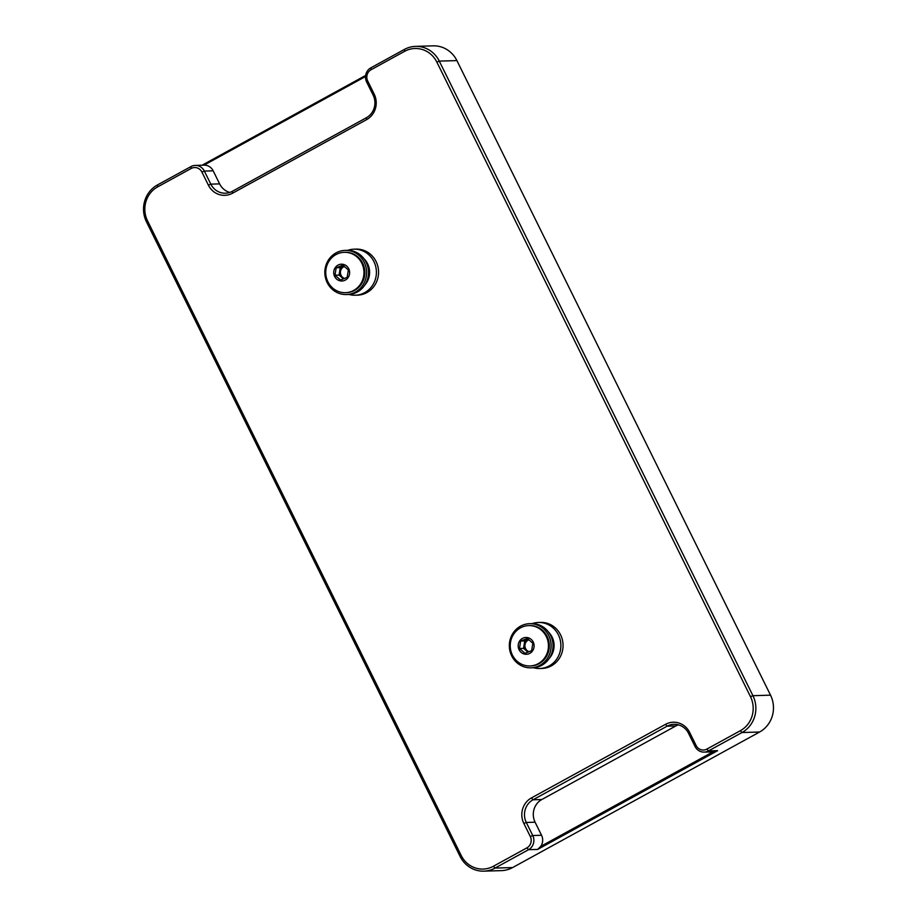 <?xml version="1.0" encoding="UTF-8"?>
<svg xmlns="http://www.w3.org/2000/svg" width="917" height="917" viewBox="0 0 917 917"><rect width="100%" height="100%" fill="white"/><g stroke="black" fill="none" stroke-linecap="round" stroke-linejoin="round"><path stroke-width="1.38" d="M717.61 750.668L537.683 849.417L540.721 846.391L712.967 751.848L717.61 750.668L708.463 750.931A10.511 9.949 88.3 0 1 695.029 746.449L688.575 733.382A16.827 15.921 -91.7 0 0 673.961 724.315A16.827 15.921 -91.7 0 0 667.083 726.195L533.018 799.784A16.827 15.921 -91.7 0 0 526.289 822.457L532.743 835.525A10.511 9.949 88.3 0 1 528.536 849.692L495.02 868.09A27.338 25.882 88.3 0 1 483.844 871.15A27.338 25.882 88.3 0 1 460.093 856.409L146.468 221.834A27.338 25.882 88.3 0 1 157.415 184.982L190.931 166.596A10.511 9.949 88.3 0 1 204.353 171.078L210.818 184.145A16.827 15.921 -91.7 0 0 225.433 193.212A16.827 15.921 -91.7 0 0 232.31 191.332L366.364 117.743A16.827 15.921 -91.7 0 0 373.104 95.07L366.64 82.003A10.511 9.949 88.3 0 1 370.858 67.835L404.374 49.438A27.338 25.882 88.3 0 1 415.55 46.377A27.338 25.882 88.3 0 1 439.289 61.107L752.926 695.694A27.338 25.882 88.3 0 1 741.979 732.534L708.463 750.931L706.869 749.086L740.374 730.689A25.229 23.888 -91.7 0 0 750.484 696.679L436.847 62.104A25.229 23.888 -91.7 0 0 404.615 51.318L371.098 69.715A8.413 7.966 -91.7 0 0 367.728 81.051L374.193 94.119A18.925 17.916 88.3 0 1 366.617 119.634L232.551 193.223A18.925 17.916 88.3 0 1 208.377 185.131L201.912 172.075A8.413 7.966 -91.7 0 0 191.172 168.476L157.655 186.873A25.229 23.888 -91.7 0 0 147.557 220.894L461.182 855.469A25.229 23.888 -91.7 0 0 493.426 866.244L526.931 847.847A8.413 7.966 -91.7 0 0 530.301 836.51L523.848 823.443A18.925 17.916 88.3 0 1 531.424 797.928L665.478 724.35A18.925 17.916 88.3 0 1 689.664 732.431L696.118 745.498A8.413 7.966 -91.7 0 0 706.869 749.086M483.844 871.15L501.45 870.623A27.338 25.882 -91.7 0 0 512.626 867.562L759.585 732.018A27.338 25.882 -91.7 0 0 770.532 695.166L456.907 60.591A27.338 25.882 -91.7 0 0 433.156 45.85L415.55 46.377M202.084 165.209L365.642 75.435M365.528 76.512L204.032 165.152A10.511 9.949 88.3 0 1 213.168 170.814L219.621 183.881A16.827 15.921 -91.7 0 0 229.812 192.432M530.301 836.51L532.743 835.525L541.546 835.261L535.092 822.194L526.289 822.457L523.848 823.443M531.424 797.928L533.018 799.784L541.821 799.521L675.886 725.932L667.083 726.195L665.478 724.35M541.546 835.261A10.511 9.949 88.3 0 1 540.721 846.391M678.385 724.831A16.827 15.921 -91.7 0 0 675.886 725.932M541.821 799.521A16.827 15.921 -91.7 0 0 535.092 822.194M204.032 165.152L195.229 165.415M346.397 294.54L348.288 294.483A22.077 20.896 -91.7 0 0 366.101 282.814A22.077 20.896 -91.7 0 0 346.97 250.352L345.079 250.398A22.077 20.896 -91.7 0 0 327.266 262.067A22.077 20.896 -91.7 0 0 346.397 294.54A22.077 20.896 -91.7 0 0 364.198 282.872A22.077 20.896 -91.7 0 0 345.079 250.398M349.033 294.449A23.028 21.802 -91.7 0 0 355.292 295.217L357.458 295.159A23.028 21.802 -91.7 0 0 376.039 282.986A23.028 21.802 -91.7 0 0 356.083 249.126L353.916 249.195A23.028 21.802 -91.7 0 0 347.726 250.341M355.292 295.217A23.028 21.802 -91.7 0 0 373.872 283.055A23.028 21.802 -91.7 0 0 353.916 249.195M364.828 285.027A18.5 17.515 -91.7 0 0 367.568 281.003A18.5 17.515 -91.7 0 0 364.049 258.812M344.196 278.562A6.304 5.972 88.3 0 1 344.207 266.366M344.379 266.515A6.304 5.972 -91.7 0 0 344.528 278.436M348.024 252.599A20.185 19.108 88.3 0 1 363.923 273.931A20.185 19.108 88.3 0 1 345.457 292.672A20.185 19.108 88.3 0 1 341.686 292.397A20.185 19.108 88.3 0 1 325.787 271.077A20.185 19.108 88.3 0 1 344.253 252.324A20.185 19.108 88.3 0 1 348.024 252.599M344.253 252.324L345.136 252.301A20.185 19.108 88.3 0 1 348.896 252.576A20.185 19.108 88.3 0 1 364.806 273.896A20.185 19.108 88.3 0 1 346.339 292.649L345.457 292.672M342.992 264.302A8.413 7.966 88.3 0 1 349.526 274.011A8.413 7.966 88.3 0 1 340.356 280.889A8.413 7.966 88.3 0 1 333.822 271.168A8.413 7.966 88.3 0 1 342.992 264.302M334.992 275.203L340.494 280.017L347.165 277.404L348.345 269.988L342.855 265.173L336.172 267.787L334.992 275.203L339.061 275.077L343.394 278.871M344.013 266.194L340.241 267.661L339.061 275.077M340.241 267.661L336.172 267.787M530.874 667.817L532.777 667.759A22.077 20.896 -91.7 0 0 550.59 656.091A22.077 20.896 -91.7 0 0 531.459 623.629L529.556 623.686A22.077 20.896 -91.7 0 0 511.755 635.355A22.077 20.896 -91.7 0 0 530.874 667.817A22.077 20.896 -91.7 0 0 548.687 656.148A22.077 20.896 -91.7 0 0 529.556 623.686M533.522 667.725A23.028 21.802 -91.7 0 0 539.781 668.504L541.947 668.436A23.028 21.802 -91.7 0 0 560.516 656.274A23.028 21.802 -91.7 0 0 540.572 622.414L538.405 622.471A23.028 21.802 -91.7 0 0 532.204 623.617M539.781 668.504A23.028 21.802 -91.7 0 0 558.35 656.331A23.028 21.802 -91.7 0 0 538.405 622.471M549.317 658.303A18.5 17.515 -91.7 0 0 552.045 654.279A18.5 17.515 -91.7 0 0 548.538 632.088M528.685 651.838A6.304 5.972 88.3 0 1 528.696 639.653M528.868 639.791A6.304 5.972 -91.7 0 0 529.017 651.712M532.502 625.887A20.185 19.108 88.3 0 1 548.4 647.207A20.185 19.108 88.3 0 1 529.946 665.96A20.185 19.108 88.3 0 1 526.175 665.673A20.185 19.108 88.3 0 1 510.276 644.353A20.185 19.108 88.3 0 1 528.742 625.6A20.185 19.108 88.3 0 1 532.502 625.887M528.742 625.6L529.613 625.577A20.185 19.108 88.3 0 1 533.385 625.852A20.185 19.108 88.3 0 1 549.283 647.184A20.185 19.108 88.3 0 1 530.828 665.925L529.946 665.96M527.481 637.59A8.413 7.966 88.3 0 1 534.003 647.299A8.413 7.966 88.3 0 1 524.833 654.165A8.413 7.966 88.3 0 1 518.3 644.456A8.413 7.966 88.3 0 1 527.481 637.59M519.481 648.479L524.971 653.294L531.654 650.68L532.834 643.264L527.332 638.461L520.661 641.063L519.481 648.479L523.55 648.365L527.883 652.159M528.49 639.47L524.73 640.937L523.55 648.365M524.73 640.937L520.661 641.063M537.683 849.417L528.536 849.692L526.931 847.847M493.426 866.244L495.02 868.09L512.626 867.562M759.585 732.018L741.979 732.534L740.374 730.689M370.858 67.835L371.098 69.715M404.615 51.318L404.374 49.438M750.484 696.679L752.926 695.694L770.532 695.166M456.907 60.591L439.289 61.107L436.847 62.104M460.093 856.409L461.182 855.469M146.468 221.834L147.557 220.894M157.415 184.982L157.655 186.873M191.172 168.476L190.931 166.596M213.168 170.814L204.353 171.078L201.912 172.075M208.377 185.131L210.818 184.145L219.621 183.881M695.029 746.449L696.118 745.498M688.575 733.382L689.664 732.431M367.728 81.051L366.64 82.003M374.193 94.119L373.104 95.07M366.617 119.634L366.364 117.743M232.551 193.223L232.31 191.332M704.164 752.112L712.967 751.848"/></g></svg>
